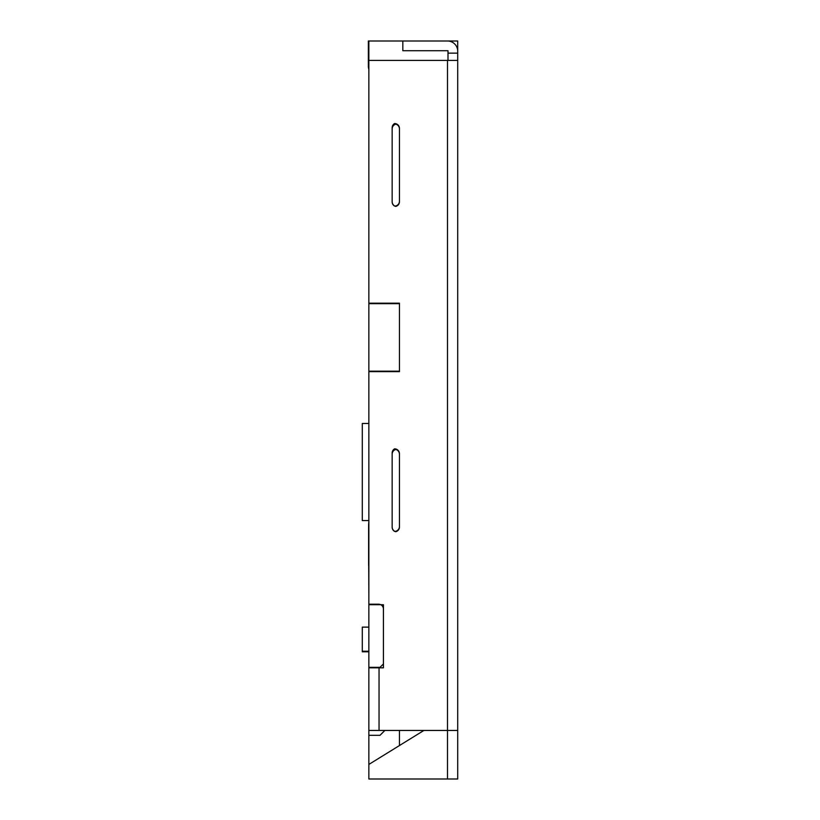 <?xml version="1.0" encoding="UTF-8"?>
<svg xmlns="http://www.w3.org/2000/svg" width="820" height="820" viewBox="0 0 820 820"><rect width="100%" height="100%" fill="white"/><g stroke="black" fill="none" stroke-linecap="round" stroke-linejoin="round"><path stroke-width="1.23" d="M423.909 730.446L368.856 764.435L368.856 730.446L457.703 730.446L457.703 779L447.505 779L447.505 60.424L457.703 60.424L457.703 730.446M368.856 730.446L368.856 604.207L378.563 604.207A4.858 4.858 0 0 1 383.422 609.065L383.422 663.933L380.019 667.326L368.856 667.326M447.505 60.424L368.856 60.424L368.856 303.666L399.442 303.666L399.442 371.644L368.856 371.644L368.856 303.185L399.442 303.185L399.442 371.163L368.856 371.163M368.856 60.424L368.856 41L457.703 41L457.703 60.424M447.997 60.424L447.997 50.707L402.835 50.707L402.835 41L447.505 41A10.199 10.199 0 0 1 457.703 51.199M368.856 735.304L380.019 735.304L384.877 730.446M400.314 745.011L399.442 745.011L399.442 730.446M399.442 128.392A4.858 4.858 0 0 0 394.584 123.543A4.858 4.858 0 0 0 392.155 127.746L392.155 201.874A4.858 4.858 0 0 0 394.584 206.076A4.858 4.858 0 0 0 399.442 201.228L399.442 128.392M399.442 453.696L399.442 526.522A4.858 4.858 0 0 1 394.584 531.38A4.858 4.858 0 0 1 392.155 527.178L392.155 453.05A4.858 4.858 0 0 1 394.584 448.837A4.858 4.858 0 0 1 399.442 453.696M368.856 521.838A36.439 36.439 0 0 0 368.61 526.04L368.61 565.37M368.856 520.567L362.296 520.567L362.296 423.468L368.856 423.468M368.856 651.808L362.296 651.808L362.296 627.126L368.856 627.126M368.856 651.234L362.296 651.234M368.856 41L368.364 66.246A10.199 10.199 0 0 0 368.856 69.351M368.364 41L368.364 66.246M368.856 541.261A36.439 36.439 0 0 0 368.61 545.464L368.856 594.5M368.856 764.435L368.856 779L447.505 779M402.835 50.707L447.505 50.707M422.259 41L447.505 41M368.856 371.644L368.856 604.699L383.422 604.699L383.422 667.818L368.856 667.818M395.793 531.708A4.858 4.858 0 0 1 392.155 527.014L392.155 454.188A4.858 4.858 0 0 1 395.793 449.483A4.858 4.858 0 0 1 399.442 454.188L399.442 527.014A4.858 4.858 0 0 1 395.793 531.708M395.793 206.414A4.858 4.858 0 0 1 392.155 201.71L392.155 128.883A4.858 4.858 0 0 1 395.793 124.179A4.858 4.858 0 0 1 399.442 128.883L399.442 201.71A4.858 4.858 0 0 1 395.793 206.414M447.997 53.136L457.703 53.136M379.045 730.446L379.045 667.818"/></g></svg>

